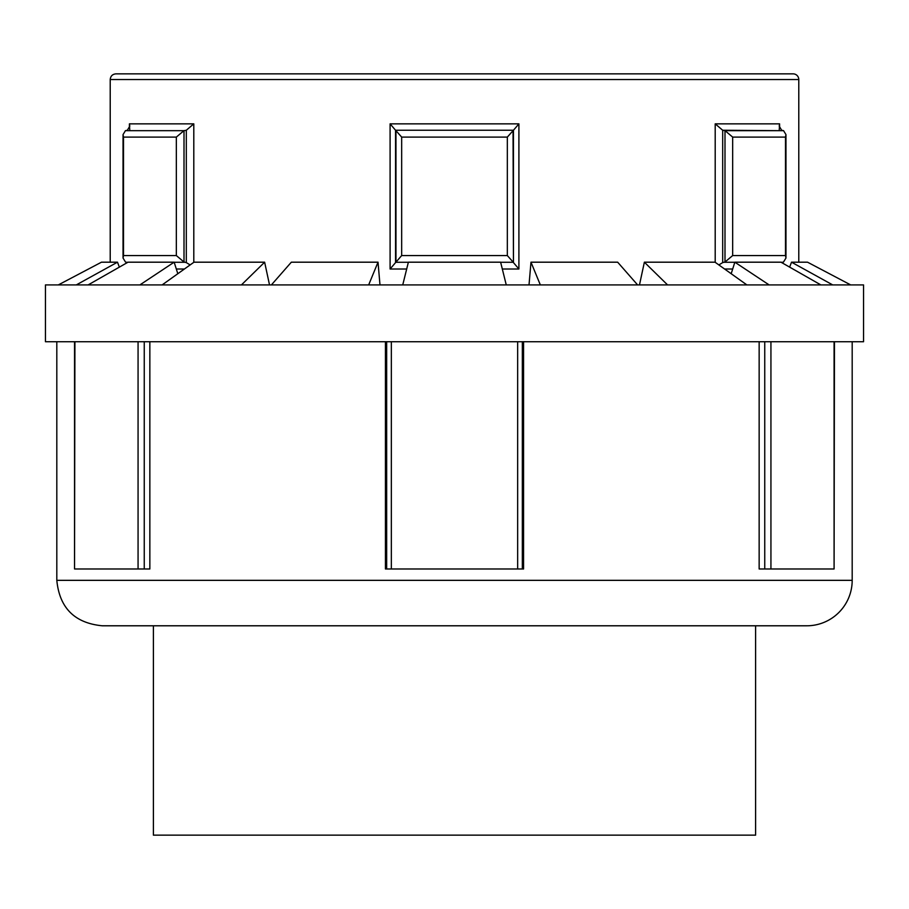 <?xml version="1.0" encoding="UTF-8"?>
<svg xmlns="http://www.w3.org/2000/svg" width="909" height="909" viewBox="0 0 909 909"><rect width="100%" height="100%" fill="white"/><g stroke="black" fill="none" stroke-linecap="round" stroke-linejoin="round"><path stroke-width="1.36" d="M379.985 284.915L378.019 262.19L368.668 284.915M271.393 284.915L291.334 262.19L378.019 262.19M269.518 284.915L264.633 262.19L241.43 284.915M162.132 284.915L193.969 262.19L264.633 262.19M177.812 273.723L174.153 262.19L139.895 284.915M88.139 284.915L128.021 262.19L174.153 262.19M119.363 267.121L117.477 262.19L76.299 284.915M58.324 284.915L101.467 262.19L117.477 262.19M807.533 262.19L850.676 284.915L807.533 262.19L791.523 262.19L832.701 284.915M789.637 267.121L791.523 262.19M731.188 273.723L734.847 262.19L780.979 262.19L820.861 284.915M734.847 262.19L769.105 284.915M639.481 284.915L644.367 262.19L715.031 262.19L746.868 284.915M644.367 262.19L667.57 284.915M529.015 284.915L530.981 262.19L617.666 262.19L637.607 284.915M530.981 262.19L540.332 284.915M402.744 284.915L408.38 262.19L500.62 262.19L506.256 284.915M793.102 73.856L115.897 73.856C112.443 74.197 110.557 76.083 110.216 79.537L798.784 79.537A5.681 5.681 0 0 0 793.102 73.856M74.538 341.727L74.538 568.977L74.913 341.727M138.066 341.727L138.066 568.977L144.247 568.977L144.247 341.727M138.066 568.977L74.913 568.977M184.004 262.008L184.004 130.669L186.311 130.248L186.311 262.61L184.004 262.008L176.335 255.565L123.499 255.565L123.033 258.031L125.465 262.008L127.351 262.61M184.004 130.669L129.782 130.669L129.408 123.851L129.782 126.135L127.351 130.248L125.465 130.669L183.959 130.669L176.335 137.1L176.335 255.565M186.311 262.61L190.14 264.917M125.431 130.669L123.033 134.623L123.499 137.1L176.335 137.1M193.799 262.303L193.799 123.851L186.311 130.248M783.569 130.669L725.041 130.669L732.665 137.1L785.501 137.1L785.967 134.623L783.569 130.669L781.649 130.248L779.218 126.112L779.592 123.851L779.218 130.669L722.689 130.248L724.996 130.669L724.996 262.008L722.689 262.61L722.689 130.248L715.201 123.851L715.201 262.303M764.753 341.727L764.753 568.977L770.934 568.977L770.934 341.727M764.753 568.977L759.151 568.977L759.151 341.727M834.087 341.727L834.087 568.977L834.462 341.727M834.087 568.977L770.934 568.977M781.649 262.61L783.535 262.008L785.967 258.031L785.501 255.565L732.665 255.565L724.996 262.008M718.86 264.917L722.689 262.61M149.849 341.727L149.849 568.977L144.247 568.977M45.45 341.727L863.55 341.727L863.55 284.915L45.45 284.915L45.45 341.727M386.666 341.727L386.666 568.977L391.347 568.977L391.347 341.727M386.666 568.977L385.439 568.977L385.439 341.727M517.653 341.727L517.653 568.977L522.334 568.977L522.334 341.727M517.653 568.977L391.347 568.977M513.04 262.008L507.336 255.565L401.664 255.565L395.54 262.61L395.54 130.248L513.46 130.248L513.46 262.61L513.04 130.669L507.336 137.1L507.336 255.565M513.46 262.61L518.903 269.007L518.903 123.851L513.46 130.248M395.54 130.248L390.097 123.851L390.097 269.007L395.54 262.61M395.96 262.008L395.96 130.669L401.664 137.1L507.336 137.1M523.561 341.727L523.561 568.977L522.334 568.977M153.394 835.144L755.606 835.144L755.606 625.79L153.394 625.79L153.394 835.144M852.188 580.34L56.812 580.34C59.505 607.939 74.652 623.097 102.263 625.79L806.737 625.79A45.45 45.45 0 0 0 852.188 580.34L852.188 341.727M193.799 123.851L129.408 123.851L129.408 128.124M176.312 269.007L184.413 269.007M779.592 128.124L779.592 123.851L715.201 123.851M724.587 269.007L732.688 269.007M518.903 123.851L390.097 123.851M390.097 269.007L406.687 269.007M502.313 269.007L518.903 269.007M126.351 262.281L127.862 262.281M174.176 262.281L185.084 262.281M123.499 255.565L123.499 137.1M723.916 262.281L734.824 262.281M781.138 262.281L782.649 262.281M785.501 137.1L785.501 255.565M732.665 255.565L732.665 137.1M395.767 262.281L408.357 262.281M500.643 262.281L513.233 262.281M401.664 255.565L401.664 137.1M798.784 262.19L798.784 79.537M110.216 262.19L110.216 79.537M123.033 258.031L123.033 134.623M785.967 258.031L785.967 134.623M56.812 580.34L56.812 341.727"/></g></svg>
